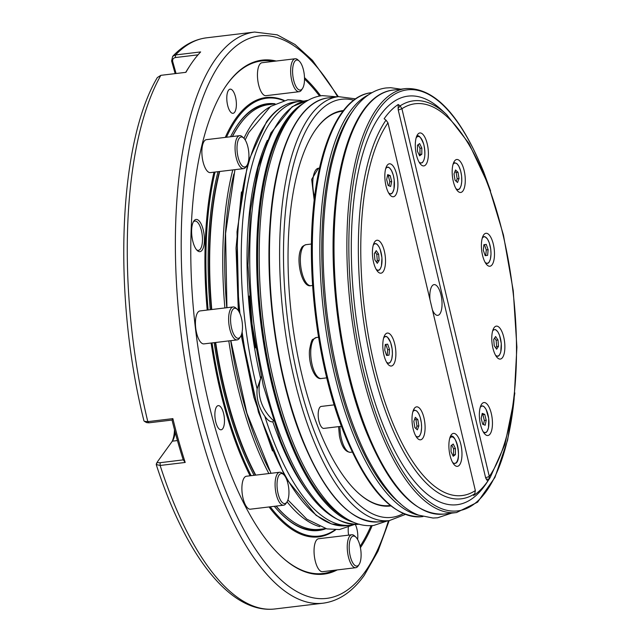 <?xml version="1.0" encoding="UTF-8"?>
<svg xmlns="http://www.w3.org/2000/svg" width="641" height="641" viewBox="0 0 641 641"><rect width="100%" height="100%" fill="white"/><g stroke="black" fill="none" stroke-linecap="round" stroke-linejoin="round"><path stroke-width="0.96" d="M193.911 220.929A16.225 6.154 -96.8 0 1 202.933 228.749A16.225 6.154 -96.8 0 1 202.123 250.166A16.225 6.154 -96.8 0 1 197.276 250.543A16.225 6.154 -96.8 0 1 191.907 236.281A16.225 6.154 -96.8 0 1 193.75 221.153A16.225 6.154 -96.8 0 1 193.911 220.929M196.619 249.846A14.751 5.593 83.2 0 0 198.422 250.359A14.751 5.593 83.2 0 0 200.401 249.004A14.751 5.593 83.2 0 0 201.771 232.218A14.751 5.593 83.2 0 0 194.904 221.065A14.751 5.593 83.2 0 0 193.278 221.986M348.343 527.303A12.171 4.615 83.2 0 0 348.616 535.139M234.662 112.191A12.171 4.615 83.2 0 0 235.8 98.345A12.171 4.615 83.2 0 0 230.135 89.147A12.171 4.615 83.2 0 0 228.5 90.261A12.171 4.615 83.2 0 0 227.371 104.106A12.171 4.615 83.2 0 0 233.036 113.313A12.171 4.615 83.2 0 0 234.662 112.191M222.756 428.669A12.171 4.615 83.2 0 0 223.893 414.823A12.171 4.615 83.2 0 0 218.228 405.625A12.171 4.615 83.2 0 0 216.594 406.739A12.171 4.615 83.2 0 0 215.464 420.584A12.171 4.615 83.2 0 0 221.121 429.791A12.171 4.615 83.2 0 0 222.756 428.669M175.161 73.619L171.604 60.975L172.653 56.368L175.578 54.934L200.649 51.929A287.609 109.074 83.2 0 0 193.021 61.199A287.609 109.074 83.2 0 0 190.249 65.222A287.609 109.074 83.2 0 0 185.914 72.329L160.843 75.334L157.317 77.569C118.16 143.416 112.728 295.934 143.937 420.817L144.401 421.345L147.815 421.634L172.878 418.629A287.609 109.074 83.2 0 0 185.201 462.457L160.13 465.462L156.228 464.533L157.678 461.448L156.404 463.587M357.614 539.45A12.171 4.615 83.2 0 0 355.298 524.418M294.716 61.44A15.12 5.737 83.2 0 0 293.971 81.407A15.12 5.737 83.2 0 0 302.376 88.69A15.12 5.737 83.2 0 0 302.52 88.482A15.12 5.737 83.2 0 0 304.243 74.388A15.12 5.737 83.2 0 0 299.243 61.095A15.12 5.737 83.2 0 0 294.716 61.44M301.711 89.708A16.594 6.29 -96.8 0 1 301.558 89.948A16.594 6.29 -96.8 0 1 301.398 90.181A16.594 6.29 -96.8 0 1 299.171 91.703A16.594 6.29 -96.8 0 1 291.447 79.155A16.594 6.29 -96.8 0 1 292.993 60.278A16.594 6.29 -96.8 0 1 295.221 58.756A16.594 6.29 -96.8 0 1 297.953 59.893L299.243 61.095M239.141 138.36A15.12 5.737 83.2 0 0 238.388 158.319A15.12 5.737 83.2 0 0 246.801 165.61A15.12 5.737 83.2 0 0 246.945 165.394A15.12 5.737 83.2 0 0 248.66 151.3A15.12 5.737 83.2 0 0 243.66 138.015A15.12 5.737 83.2 0 0 239.141 138.36M246.128 166.62A16.594 6.29 -96.8 0 1 245.976 166.868A16.594 6.29 -96.8 0 1 245.815 167.101A16.594 6.29 -96.8 0 1 243.588 168.623A16.594 6.29 -96.8 0 1 235.864 156.075A16.594 6.29 -96.8 0 1 237.41 137.19A16.594 6.29 -96.8 0 1 239.638 135.668A16.594 6.29 -96.8 0 1 242.37 136.813L243.66 138.015M232.699 309.635A15.12 5.737 83.2 0 0 231.946 329.602A15.12 5.737 83.2 0 0 240.351 336.886A15.12 5.737 83.2 0 0 240.503 336.669A15.12 5.737 83.2 0 0 242.218 322.575A15.12 5.737 83.2 0 0 237.218 309.291A15.12 5.737 83.2 0 0 232.699 309.635M239.686 337.903A16.594 6.29 -96.8 0 1 239.534 338.144A16.594 6.29 -96.8 0 1 239.373 338.376A16.594 6.29 -96.8 0 1 237.146 339.898A16.594 6.29 -96.8 0 1 229.422 327.351A16.594 6.29 -96.8 0 1 230.968 308.473A16.594 6.29 -96.8 0 1 233.196 306.951A16.594 6.29 -96.8 0 1 235.928 308.089L237.218 309.291M279.164 474.941A15.12 5.737 83.2 0 0 278.41 494.908A15.12 5.737 83.2 0 0 286.815 502.191A15.12 5.737 83.2 0 0 286.968 501.975A15.12 5.737 83.2 0 0 288.682 487.881A15.12 5.737 83.2 0 0 283.683 474.596A15.12 5.737 83.2 0 0 279.164 474.941M286.15 503.201A16.594 6.29 -96.8 0 1 285.998 503.449A16.594 6.29 -96.8 0 1 285.838 503.682A16.594 6.29 -96.8 0 1 283.61 505.204A16.594 6.29 -96.8 0 1 275.886 492.657A16.594 6.29 -96.8 0 1 277.433 473.779A16.594 6.29 -96.8 0 1 279.66 472.257A16.594 6.29 -96.8 0 1 282.393 473.395L283.683 474.596M351.316 537.438A15.12 5.737 83.2 0 0 350.563 557.406A15.12 5.737 83.2 0 0 358.976 564.689A15.12 5.737 83.2 0 0 359.12 564.481A15.12 5.737 83.2 0 0 360.835 550.379A15.12 5.737 83.2 0 0 355.835 537.094A15.12 5.737 83.2 0 0 351.316 537.438M358.303 565.707A16.594 6.29 -96.8 0 1 358.151 565.947A16.594 6.29 -96.8 0 1 357.99 566.179A16.594 6.29 -96.8 0 1 355.763 567.702A16.594 6.29 -96.8 0 1 348.047 555.154A16.594 6.29 -96.8 0 1 349.585 536.277A16.594 6.29 -96.8 0 1 351.813 534.754A16.594 6.29 -96.8 0 1 354.553 535.892L355.835 537.094M295.221 58.756L262.017 62.738A16.594 6.29 83.2 0 0 259.789 64.26A16.594 6.29 83.2 0 0 258.251 83.138A16.594 6.29 83.2 0 0 265.967 95.685L299.171 91.703M239.638 135.668L206.442 139.65A16.594 6.29 83.2 0 0 204.215 141.172A16.594 6.29 83.2 0 0 202.668 160.058A16.594 6.29 83.2 0 0 210.392 172.605L243.588 168.623M233.196 306.951L199.992 310.933A16.594 6.29 83.2 0 0 197.765 312.455A16.594 6.29 83.2 0 0 196.226 331.333A16.594 6.29 83.2 0 0 203.95 343.88L237.146 339.898M279.66 472.257L246.456 476.231A16.594 6.29 83.2 0 0 244.229 477.753A16.594 6.29 83.2 0 0 242.691 496.639A16.594 6.29 83.2 0 0 250.415 509.186L283.61 505.204M351.813 534.754L318.617 538.736A16.594 6.29 83.2 0 0 316.39 540.259A16.594 6.29 83.2 0 0 314.843 559.136A16.594 6.29 83.2 0 0 322.567 571.684L355.763 567.702M274.725 103.922L268.635 104.651A213.862 81.103 83.2 0 0 241.665 121.958A213.862 81.103 83.2 0 0 239.926 124.274A213.862 81.103 83.2 0 0 232.483 136.533M219.703 171.484A213.862 81.103 83.2 0 0 211.778 309.515M215.688 342.47A213.862 81.103 83.2 0 0 255.759 475.117M276.199 506.094A213.862 81.103 83.2 0 0 289.259 518.889A213.862 81.103 83.2 0 0 319.563 529.338L325.652 528.609M275.013 103.77A214.911 81.503 83.2 0 0 238.532 123.465A214.911 81.503 83.2 0 0 232.17 133.673A214.911 81.503 83.2 0 0 230.568 136.757M283.586 100.525A220.504 83.626 83.2 0 0 237.122 118.425A220.504 83.626 83.2 0 0 226.473 137.246M215.047 172.044A220.504 83.626 83.2 0 0 208.149 309.956M212.059 342.903A220.504 83.626 83.2 0 0 251.128 475.678M270.254 506.807A220.504 83.626 83.2 0 0 335.067 529.811M284.139 100.389A221.241 83.899 83.2 0 0 236.257 117.84A221.241 83.899 83.2 0 0 225.279 137.39M213.982 172.173A221.241 83.899 83.2 0 0 207.187 310.068M211.105 343.023A221.241 83.899 83.2 0 0 250.07 475.798M269.068 506.951A221.241 83.899 83.2 0 0 335.636 529.811M360.418 547.686A258.852 98.169 83.2 0 0 372.213 525.588M320.676 95.846A258.852 98.169 83.2 0 0 304.491 77.617M276.191 61.039A258.852 98.169 83.2 0 0 227.403 83.867A258.852 98.169 83.2 0 0 224.911 87.488A258.852 98.169 83.2 0 0 195.505 328.817A258.852 98.169 83.2 0 0 281.135 556.348A258.852 98.169 83.2 0 0 337.214 569.929M360.122 546.26A258.115 97.889 83.2 0 0 371.059 525.66M319.538 96.046A258.115 97.889 83.2 0 0 304.515 79.067M273.378 61.376A258.115 97.889 83.2 0 0 226.914 84.612A258.115 97.889 83.2 0 0 224.67 87.857M261.199 376.764L257.121 388.815C256.288 398.646 258.86 407.78 264.821 416.225C267.601 420.248 270.27 422.115 272.834 421.818L273.435 420.985M273.619 420.728C267.065 414.703 262.714 407.828 260.558 400.096C258.363 392.348 258.595 384.552 261.248 376.7M249.317 296.046A206.49 78.306 83.2 0 0 255.535 347.903M334.177 404.872L321.229 406.426A11.065 4.199 83.2 0 0 318.337 417.523A11.065 4.199 83.2 0 0 323.569 428.404A11.065 4.199 83.2 0 0 323.865 428.396L341.445 426.289M475.35 490.581L387.973 122.856A197.284 74.821 83.2 0 0 391.034 418.741A197.284 74.821 83.2 0 0 475.35 490.581L474.781 493.73L473.635 495.469A202.067 76.632 -96.8 0 0 487.729 481.207L488.875 479.46L486.174 478.931L485.63 477.769L489.299 476.463A197.284 74.821 83.2 0 0 502.969 234.55A197.284 74.821 83.2 0 0 401.923 108.738L489.299 476.463L488.875 479.46A200.409 76.007 -96.8 0 0 490.141 477.601L486.639 482.929A205.753 78.026 -96.8 0 1 382.893 424.582A205.753 78.026 -96.8 0 1 357.285 177.036A205.753 78.026 -96.8 0 1 441.945 110.244L446.609 114.587A200.409 76.007 -96.8 0 0 400.112 105.877L398.141 108.433L398.221 104.499L400.112 105.877L401.923 108.738L398.253 110.036L398.141 108.433M387.973 122.856L386.018 120.139L384.127 118.761A202.067 76.632 -96.8 0 1 398.221 104.499M429.991 299.659A15.488 5.873 -96.8 0 1 434.085 284.612A15.488 5.873 -96.8 0 1 439.662 290.637A15.488 5.873 -96.8 0 1 441.953 306.494A15.488 5.873 -96.8 0 1 437.771 315.364A15.488 5.873 -96.8 0 1 432.419 309.875M428.132 149.041A16.594 6.29 83.2 0 0 417.483 134.722A16.594 6.29 83.2 0 0 415.552 149.85A16.594 6.29 83.2 0 0 421.089 164.777A16.594 6.29 83.2 0 0 428.132 149.041M481.896 429.053A16.594 6.29 83.2 0 0 485.141 434.374A16.594 6.29 83.2 0 0 491.968 428.989A16.594 6.29 83.2 0 0 489.908 409.022A16.594 6.29 83.2 0 0 481.535 404.319A16.594 6.29 83.2 0 0 481.896 429.053M498.129 358.407A16.594 6.29 83.2 0 0 504.868 347.318A16.594 6.29 83.2 0 0 498.506 326.798A16.594 6.29 83.2 0 0 493.955 327.88A16.594 6.29 83.2 0 0 492.072 343.352A16.594 6.29 83.2 0 0 497.56 357.934A16.594 6.29 83.2 0 0 498.129 358.407M491.631 265.318A16.594 6.29 83.2 0 0 493.346 244.285A16.594 6.29 83.2 0 0 484.243 234.205A16.594 6.29 83.2 0 0 483.57 235.047A16.594 6.29 83.2 0 0 481.687 250.511A16.594 6.29 83.2 0 0 487.176 265.102A16.594 6.29 83.2 0 0 491.631 265.318M464.901 185.353A16.594 6.29 83.2 0 0 462.385 165.146A16.594 6.29 83.2 0 0 454.365 161.26A16.594 6.29 83.2 0 0 452.554 166.62A16.594 6.29 83.2 0 0 457.97 191.322A16.594 6.29 83.2 0 0 464.901 185.353M449.141 450.278A16.594 6.29 83.2 0 0 454.677 465.214A16.594 6.29 83.2 0 0 461.72 449.477A16.594 6.29 83.2 0 0 451.072 435.159A16.594 6.29 83.2 0 0 449.141 450.278M412.379 413.974A16.594 6.29 83.2 0 0 417.788 438.668A16.594 6.29 83.2 0 0 424.719 432.699A16.594 6.29 83.2 0 0 422.211 412.5A16.594 6.29 83.2 0 0 414.19 408.613A16.594 6.29 83.2 0 0 412.379 413.974M385.642 334.001A16.594 6.29 83.2 0 0 384.977 334.834A16.594 6.29 83.2 0 0 383.094 350.306A16.594 6.29 83.2 0 0 388.582 364.889A16.594 6.29 83.2 0 0 393.037 365.114A16.594 6.29 83.2 0 0 394.752 344.081A16.594 6.29 83.2 0 0 385.642 334.001M379.151 240.912A16.594 6.29 83.2 0 0 374.6 242.002A16.594 6.29 83.2 0 0 372.709 257.466A16.594 6.29 83.2 0 0 378.198 272.056A16.594 6.29 83.2 0 0 378.767 272.521A16.594 6.29 83.2 0 0 385.513 261.432A16.594 6.29 83.2 0 0 379.151 240.912M395.377 170.266A16.594 6.29 83.2 0 0 387.012 165.562A16.594 6.29 83.2 0 0 387.372 190.297A16.594 6.29 83.2 0 0 390.617 195.617A16.594 6.29 83.2 0 0 397.444 190.233A16.594 6.29 83.2 0 0 395.377 170.266M390.818 505.933A199.119 75.51 -96.8 0 1 357.518 492.312A199.119 75.51 -96.8 0 1 318.577 428.484A199.119 75.51 -96.8 0 1 314.274 131.645A199.119 75.51 -96.8 0 1 343.408 110.54M314.098 131.91A198.59 75.309 -96.8 0 1 342.959 111.125M390.249 505.477A198.59 75.309 -96.8 0 1 357.293 492.096M387.509 175.514L388.342 175.842L389.816 181.772L388.975 185.81M375.257 252.145L376.772 254.333L377.293 260.671L376.395 262.041M385.818 344.417L387.677 349.722L387.148 355.37L386.595 355.451M414.791 418.765L415.969 419.839L416.995 426.105L416.041 428.661M451.793 445.094L453.556 448.732L453.548 454.862L452.81 455.414M454.974 171.411L456.152 172.485L457.169 178.759L456.216 181.307M484.412 244.622L486.271 249.926L485.742 255.583L485.197 255.655M494.62 338.023L496.134 340.219L496.647 346.557L495.749 347.927M482.032 414.262L482.865 414.599L484.348 420.528L483.498 424.558M418.204 144.658L419.967 148.295L419.959 154.425L419.222 154.978M389.816 181.772L391.683 181.547L390.209 175.618L387.693 174.616L386.667 179.544L388.142 185.473L390.649 186.475L391.683 181.547M388.342 175.842L390.209 175.618M376.772 254.333L378.639 254.108L376.243 250.647L374.36 253.515L374.881 259.853L377.277 263.323L379.151 260.446L378.639 254.108M377.293 260.671L379.151 260.446M387.677 349.722L389.536 349.497L387.669 344.169L385.265 344.489L384.736 350.146L386.603 355.475L389.007 355.154L389.536 349.497M387.148 355.37L389.007 355.154M415.969 419.839L417.836 419.615L415.328 417.331L413.838 421.313L414.863 427.587L417.371 429.871L418.853 425.888L417.836 419.615M416.995 426.105L418.853 425.888M453.235 444.013L451.048 445.647L451.04 451.777L453.227 456.272L455.414 454.637L455.414 448.508L453.235 444.013M453.548 454.862L455.414 454.637M453.556 448.732L455.414 448.508M455.038 180.233L457.546 182.517L459.036 178.535L458.011 172.261L455.503 169.977L454.02 173.967L455.038 180.233M457.169 178.759L459.036 178.535M456.152 172.485L458.011 172.261M483.338 250.351L485.205 255.679L487.609 255.358L488.138 249.71L486.263 244.373L483.867 244.702L483.338 250.351M485.742 255.583L487.609 255.358M486.271 249.926L488.138 249.71M493.714 339.401L494.235 345.739L496.631 349.201L498.514 346.332L497.993 339.994L495.597 336.525L493.714 339.401M496.647 346.557L498.514 346.332M496.134 340.219L497.993 339.994M482.224 413.373L481.191 418.301L482.665 424.23L485.173 425.231L486.207 420.304L484.732 414.374L482.224 413.373M484.348 420.528L486.207 420.304M482.865 414.599L484.732 414.374M419.959 154.425L421.826 154.201L421.826 148.079L419.647 143.576L417.459 145.211L417.451 151.34L419.639 155.835L421.826 154.201M419.967 148.295L421.826 148.079M485.63 477.769L398.253 110.036M487.729 481.207L486.174 478.931M172.165 441.401A24.158 9.166 83.2 0 0 174.496 429.734M280.814 556.051A258.115 97.889 83.2 0 0 334.402 570.266M218.012 171.692A214.911 81.503 83.2 0 0 210.256 309.699M214.174 342.655A214.911 81.503 83.2 0 0 254.076 475.318M274.292 506.318A214.911 81.503 83.2 0 0 277.273 509.755A214.911 81.503 83.2 0 0 325.965 528.681M185.73 72.345A285.397 108.233 -96.8 0 1 188.799 67.425L190.249 65.222M198.021 54.838L175.394 57.554C173.214 58.035 172.325 59.397 172.725 61.624L176.067 73.507M175.169 432.258A22.123 8.389 -96.8 0 1 172.782 440.495A22.123 8.389 -96.8 0 1 172.341 441.168L157.678 461.448C157.157 462.449 157.982 462.866 160.146 462.698L183.23 459.869A285.397 108.233 -96.8 0 1 172.036 420.055M172.878 418.629L172.117 420.039L148.936 422.82L146.637 422.611L144.401 421.345M171.604 60.975L172.725 61.624M183.326 459.918L185.201 462.457M160.843 75.334A287.609 109.074 83.2 0 0 147.815 421.634L148.936 422.82M241.665 121.958L241.168 122.591A213.261 80.878 83.2 0 0 239.438 124.899A213.261 80.878 83.2 0 0 232.314 136.549M219.39 171.524A213.261 80.878 83.2 0 0 211.362 309.563M215.28 342.518A213.261 80.878 83.2 0 0 255.447 475.157M276.023 506.11A213.261 80.878 83.2 0 0 288.634 518.401L289.259 518.889M319.827 526.686A213.862 81.103 -96.8 0 1 287.072 501.815M268.867 473.547A213.862 81.103 -96.8 0 1 228.797 340.9M224.879 307.944A213.862 81.103 -96.8 0 1 232.803 169.913M243.941 138.288A213.862 81.103 -96.8 0 1 253.027 122.703A213.862 81.103 -96.8 0 1 269.516 107.167M233.861 173.991A212.387 80.55 83.2 0 0 226.794 307.712M230.704 340.667A212.387 80.55 83.2 0 0 269.38 470.182M272.201 104.219A214.302 81.271 83.2 0 0 238.204 124.066A214.302 81.271 83.2 0 0 232.018 133.961M160.146 462.698L160.13 465.462A287.609 109.074 83.2 0 0 275.045 608.95L323.152 603.181A287.609 109.074 -96.8 0 1 189.295 385.698A287.609 109.074 -96.8 0 1 216.057 58.435A287.609 109.074 -96.8 0 1 254.661 32.05L206.554 37.819A287.609 109.074 83.2 0 0 175.578 54.934L175.394 57.554M337.607 96.751A283.186 107.392 83.2 0 0 221.241 61.937A283.186 107.392 83.2 0 0 207.171 435.872A283.186 107.392 83.2 0 0 364.705 572.317A283.186 107.392 83.2 0 0 388.446 520.708M257.121 388.815A213.493 80.966 -96.8 0 1 271.415 120.837A213.493 80.966 -96.8 0 1 300.076 101.254L304.411 101.006M248.524 160.891L266.528 121.79C275.173 109.843 284.997 103.161 296.006 101.735A213.493 80.966 83.2 0 0 267.345 121.325A213.493 80.966 83.2 0 0 239.95 313.601M242.13 331.902A213.493 80.966 83.2 0 0 346.845 525.692L350.915 525.203A213.493 80.966 -96.8 0 1 264.821 416.225M314.563 197.067A20.648 7.828 -96.8 0 1 318.457 168.23L311.678 179.368L314.194 200.128M312.624 285.469L310.957 285.67A20.648 7.828 -96.8 0 1 301.502 270.831A20.648 7.828 -96.8 0 1 302.792 247.298A20.648 7.828 -96.8 0 1 306.037 244.67L311.47 244.013M326.742 377.861L321.333 378.51A20.648 7.828 -96.8 0 1 310.837 349.473A20.648 7.828 -96.8 0 1 316.422 337.503L318.545 337.246M352.278 452.081L350.547 452.29A20.648 7.828 -96.8 0 1 340.78 435.856A20.648 7.828 -96.8 0 1 339.93 426.465M345.114 433.564A213.493 80.966 83.2 0 0 422.05 516.678C393.318 517.904 367.333 490.085 344.097 433.22C318.729 370.21 306.254 278.851 313.345 208.165C319.45 141.613 341.765 95.773 371.211 92.721A213.493 80.966 83.2 0 0 313.617 215.015A213.493 80.966 83.2 0 0 345.114 433.564M418.998 515.268A213.493 80.966 -96.8 0 1 352.566 432.667A213.493 80.966 -96.8 0 1 368.575 94.804M353.391 110.372A212.019 80.405 83.2 0 0 354.281 431.617A212.019 80.405 83.2 0 0 400.569 503.738M366.796 430.96A213.493 80.966 83.2 0 0 443.732 514.074C414.999 515.3 389.015 487.481 365.779 430.616C340.411 367.614 327.936 276.255 335.027 205.561C341.132 139.009 363.439 93.177 392.893 90.117A213.493 80.966 83.2 0 0 335.299 212.419A213.493 80.966 83.2 0 0 366.796 430.96M443.732 514.074L456.608 512.536A213.493 80.966 -96.8 0 1 379.672 429.422A213.493 80.966 -96.8 0 1 348.167 210.873A213.493 80.966 -96.8 0 1 405.769 88.578L392.893 90.117M488.017 183.895A212.019 80.405 83.2 0 0 483.699 172.413A212.019 80.405 83.2 0 0 366.259 132.967A212.019 80.405 83.2 0 0 381.379 428.364A212.019 80.405 83.2 0 0 513.986 400.473M474.781 493.73A200.409 76.007 -96.8 0 1 389.087 420.768A200.409 76.007 -96.8 0 1 386.018 120.139M419.022 161.997A13.309 5.048 83.2 0 0 422.259 162.485A13.309 5.048 83.2 0 0 424.198 146.308A13.309 5.048 83.2 0 0 417.027 136.926A13.309 5.048 83.2 0 0 416.137 137.919M483.082 431.585A13.309 5.048 83.2 0 0 488.49 427.643A13.309 5.048 83.2 0 0 486.799 410.993A13.309 5.048 83.2 0 0 480.189 407.508M495.493 355.154A13.309 5.048 83.2 0 0 501.254 343.576A13.309 5.048 83.2 0 0 497.753 331.79A13.309 5.048 83.2 0 0 492.608 331.077M485.117 262.313A13.309 5.048 83.2 0 0 490.517 258.419A13.309 5.048 83.2 0 0 489.259 242.843A13.309 5.048 83.2 0 0 482.224 238.236M455.903 188.534A13.309 5.048 83.2 0 0 455.959 188.59A13.309 5.048 83.2 0 0 461.752 181.01A13.309 5.048 83.2 0 0 457.089 163.912A13.309 5.048 83.2 0 0 453.019 164.457M452.61 462.425A13.309 5.048 83.2 0 0 455.847 462.922A13.309 5.048 83.2 0 0 457.786 446.737A13.309 5.048 83.2 0 0 450.615 437.362A13.309 5.048 83.2 0 0 449.726 438.348M415.729 435.888A13.309 5.048 83.2 0 0 415.785 435.936A13.309 5.048 83.2 0 0 421.57 428.356A13.309 5.048 83.2 0 0 416.914 411.266A13.309 5.048 83.2 0 0 412.844 411.81M386.515 362.109A13.309 5.048 83.2 0 0 391.923 358.215A13.309 5.048 83.2 0 0 390.665 342.639A13.309 5.048 83.2 0 0 383.63 338.031M376.139 269.268A13.309 5.048 83.2 0 0 381.9 257.698A13.309 5.048 83.2 0 0 378.39 245.904A13.309 5.048 83.2 0 0 373.254 245.191M388.558 192.837A13.309 5.048 83.2 0 0 393.967 188.887A13.309 5.048 83.2 0 0 392.276 172.237A13.309 5.048 83.2 0 0 385.666 168.751M405.344 514.435L389.335 520.596A213.493 80.966 -96.8 0 1 312.399 437.491A213.493 80.966 -96.8 0 1 280.894 218.942A213.493 80.966 -96.8 0 1 338.496 96.647L328.336 97.865A213.493 80.966 83.2 0 0 270.734 220.159A213.493 80.966 83.2 0 0 302.24 438.708A213.493 80.966 83.2 0 0 379.176 521.814C350.891 523.152 325.075 495.397 301.727 438.532C277.425 378.062 264.805 291.455 270.165 222.01C275.045 150.723 298.145 100.765 328.336 97.865M353.68 100.172A210.544 79.845 83.2 0 0 286.07 205.897A210.544 79.845 83.2 0 0 315.821 435.383A210.544 79.845 83.2 0 0 403.253 513.577M359.449 524.186C329.811 525.187 303.489 497.248 280.486 440.375L263.251 385.473L252.073 324.17L247.979 265.446L250.447 210.368L258.219 167.117L270.831 133.048L292.192 106.678L308.209 100.276A213.493 80.966 83.2 0 0 250.976 223.004A213.493 80.966 83.2 0 0 282.513 441.072A213.493 80.966 83.2 0 0 359.04 524.226M353.536 522.295A213.493 80.966 -96.8 0 1 289.363 440.247A213.493 80.966 -96.8 0 1 303.305 103.457M295.717 110.324A212.756 80.686 83.2 0 0 290.221 439.726A212.756 80.686 83.2 0 0 344.538 517.423M301.735 438.34A212.756 80.686 -96.8 0 1 297.376 120.804M272.834 421.818A209.07 79.284 83.2 0 0 309.899 494.98M267.369 140.307A209.07 79.284 83.2 0 0 260.462 377.789M277.056 509.515A214.302 81.271 83.2 0 0 323.128 528.913M177.445 440.559L172.341 441.168M400.817 89.171L390.738 87.705L386.106 87.961C379.993 88.722 374.232 90.95 368.815 94.644C352.189 105.677 339.578 129.843 330.972 167.141C322.038 209.559 320.676 257.954 326.878 312.311C333.713 367.75 346.717 415.304 365.891 454.966C383.182 488.706 400.833 508.786 418.837 515.204L433.012 518.032L437.651 517.776L451.657 513.129M302.864 101.03L300.397 100.405L287.865 99.748L270.582 106.422L248.828 132.487L245.174 139.922M272.473 450.919L253.82 397.1L241.24 335.227M238.316 310.565L236.032 248.099L241.425 191.955M287.913 499.964L306.839 519.178L326.87 528.897L339.41 529.554L353.672 524.763M234.943 169.657L225.576 233.588L226.938 307.696M230.848 340.651L246.897 413.116L270.999 473.29M336.934 96.831L322.223 95.621C316.109 96.382 310.348 98.61 304.94 102.304C288.306 113.337 275.694 137.503 267.089 174.801C254.725 230.007 257.049 309.162 272.898 377.389C286.054 433.58 304.451 475.398 328.096 502.856C336.829 512.672 345.924 519.402 355.386 523.032C361.524 525.348 367.646 526.141 373.767 525.436L387.773 520.788M323.152 603.181C338.728 601.074 352.422 591.819 364.224 575.394L377.99 551.212L389.167 520.62M275.045 608.95C230.399 614.318 185.425 555.242 156.228 464.533M346.845 525.692L331.525 523.945L316.053 515.292L286.431 478.939M284.412 475.39L258.419 412.075L241.545 334.378M238.805 311.326L237.018 231.786L247.538 164.288M310.957 285.67C301.719 288.25 295.197 258.099 301.486 248.099C301.815 246.809 303.329 245.663 306.037 244.67M321.333 378.51C314.451 380.049 308.409 363.623 309.491 350.226C310.861 342.639 312.055 338.993 313.072 339.289L316.422 337.503M350.547 452.29C345.267 452.153 341.549 446.657 339.385 435.808L338.592 426.626M319.522 168.102L318.457 168.23M422.932 516.566L422.05 516.678M456.608 512.536L477.601 502.167L494.932 477.417L507.608 440.151L514.843 392.949M490.621 191.002L483.715 172.036C460.486 115.172 434.502 87.352 405.769 88.578M416.466 136.677C418.293 134.153 420.736 136.757 423.805 144.481C425.624 153.72 425.071 159.833 422.139 162.822L419.735 163.167M483.795 432.755L485.934 432.595L487.064 431.497L488.514 427.755L488.706 418.461L486.102 409.391L484.107 406.674L482.737 405.865L480.606 406.21M496.206 356.324L498.353 356.156L499.483 355.066L500.773 352.013L501.286 343.592L499.515 335.219L497.841 331.806L495.565 329.586L493.025 329.77M485.83 263.483L487.969 263.315L489.099 262.225L490.389 259.172L491.014 254.1L490.758 249.277L489.267 242.763L487.4 238.869L484.788 236.593L482.649 236.93M453.435 163.151L454.549 162.71L457.001 163.679L458.852 166.187L460.663 170.947L461.584 175.834L461.76 181.467L461.191 185.353L459.901 188.438L458.764 189.536L456.616 189.704M453.323 463.595L455.727 463.259C462.385 459.958 455.559 430.279 450.054 437.106M413.261 410.504L414.39 410.064L416.818 411.033L418.749 413.685L420.216 417.339L421.377 422.948L421.626 427.707L421.001 432.771L419.711 435.808L418.613 436.874L416.442 437.058M384.047 336.725L386.17 336.381L387.525 337.174L390.673 342.558L392.156 349.073L392.412 353.896L391.795 358.96L390.505 362.021L389.375 363.11L387.228 363.279M373.671 243.884L375.786 243.54L377.148 244.333L379.119 246.993L380.169 249.381L381.932 257.706L381.419 266.127L380.121 269.18L378.991 270.27L376.852 270.438M386.082 167.453L388.206 167.101L389.56 167.902L391.539 170.562L393.342 175.338L394.231 180.089L393.991 188.999L392.54 192.741L391.411 193.838L389.271 193.999M389.335 520.596L379.176 521.814M355.507 98.85L338.496 96.647M490.141 477.601L504.972 444.397L514.074 399.792L516.894 347.166L513.249 290.71L503.441 234.999L488.258 184.536L468.867 143.344L446.609 114.587M372.092 92.616L371.211 92.721M296.006 101.735L300.076 101.254M350.915 525.203L355.186 524.418M206.554 37.819C194.055 39.454 182.757 45.631 172.653 56.368M338.328 96.663L312.455 60.358L295.068 44.541L277.208 34.846L254.661 32.05M359.12 564.481L358.151 565.947M286.968 501.975L285.998 503.449M240.503 336.669L239.534 338.144M246.945 165.394L245.976 166.868M302.52 88.482L301.558 89.948"/></g></svg>
